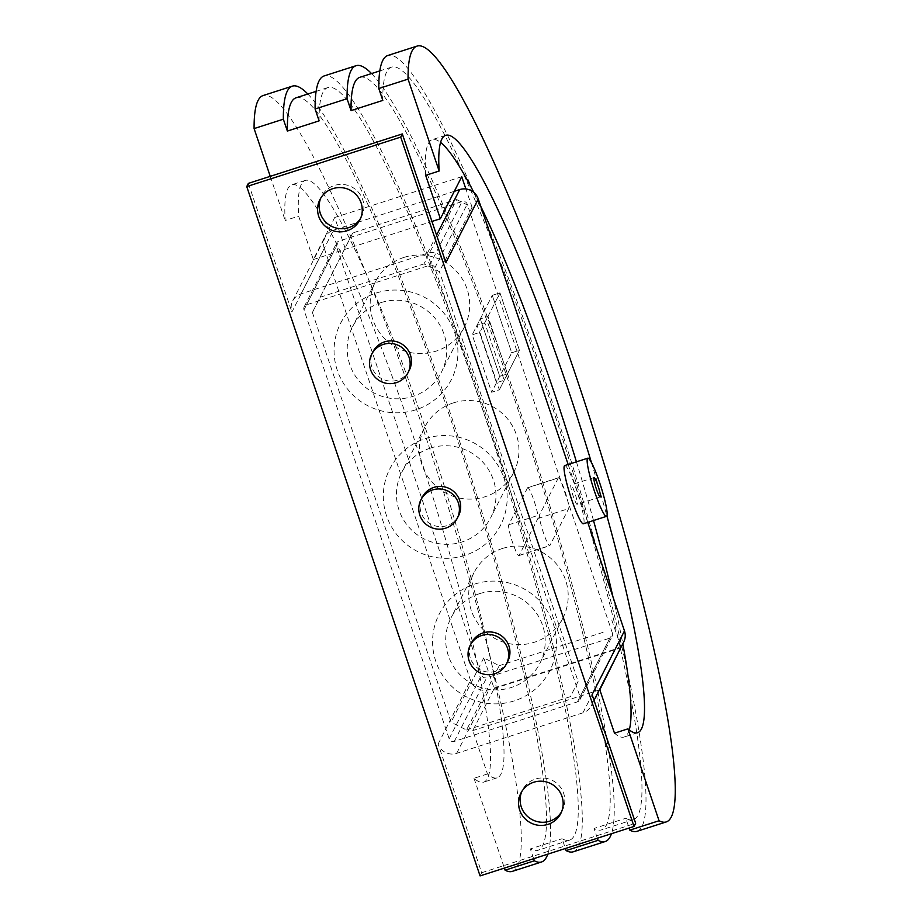 <?xml version="1.0" encoding="UTF-8"?>
<svg xmlns="http://www.w3.org/2000/svg" width="922" height="922" viewBox="0 0 922 922"><rect width="100%" height="100%" fill="white"/><g stroke="black" fill="none" stroke-linecap="round" stroke-linejoin="round"><path stroke-width="0.69" stroke-dasharray="4.61 3.46" d="M360.652 218.237A22.405 22.059 -153.1 0 0 334.421 185.46A22.405 22.059 -153.1 0 0 320.821 198M561.567 811.833A22.405 22.059 -153.1 0 0 535.336 779.055A22.405 22.059 -153.1 0 0 521.748 791.595M564.713 465.587A30.553 3.803 -107.8 0 1 577.08 491.703A30.553 3.803 -107.8 0 1 583.776 523.408A30.553 3.803 -107.8 0 1 583.396 523.777M577.287 504.253A10.188 1.268 -107.8 0 1 577.172 504.38A10.188 1.268 -107.8 0 1 573.046 495.679A10.188 1.268 -107.8 0 1 570.81 485.11A10.188 1.268 -107.8 0 1 570.937 484.984A10.188 1.268 -107.8 0 1 575.063 493.685A10.188 1.268 -107.8 0 1 577.287 504.253M507.803 661.27A20.376 20.053 26.9 0 1 474.323 665.05A20.376 20.053 26.9 0 1 471.488 642.807M458.545 515.744A20.376 20.053 26.9 0 1 425.065 519.524A20.376 20.053 26.9 0 1 422.23 497.281M409.287 370.218A20.376 20.053 26.9 0 1 375.807 373.998A20.376 20.053 26.9 0 1 372.972 351.755M612.404 633.08L467.224 204.154A4.08 4.011 -153.1 0 0 462.083 201.561L338.916 241.115A4.08 4.011 -153.1 0 0 336.357 246.186L481.538 675.111A4.08 4.011 -153.1 0 0 486.689 677.705L609.857 638.139A4.08 4.011 -153.1 0 0 612.404 633.08L580.03 696.767A4.08 4.011 26.9 0 1 577.483 701.838L454.304 741.392A4.08 4.011 26.9 0 1 449.164 738.799L303.983 309.873A4.08 4.011 26.9 0 1 306.53 304.813L429.698 265.259A4.08 4.011 26.9 0 1 434.85 267.853L580.03 696.767M445.879 262.609A14.671 14.441 -153.1 0 0 427.359 253.273L301.102 293.818A14.671 14.441 -153.1 0 0 291.917 312.051L324.29 248.364L470.52 680.344A14.671 14.441 -153.1 0 0 489.04 689.679L615.285 649.134A14.671 14.441 -153.1 0 0 623.698 642M454.304 191.327L333.487 230.131A14.671 14.441 -153.1 0 0 324.29 248.364M480.074 875.9L481.687 872.719L438.134 744.042A14.671 14.441 -153.1 0 0 456.655 753.378L582.911 712.833A14.671 14.441 -153.1 0 0 592.097 694.589M587.74 522.382L568.148 464.481M481.687 872.719L635.65 823.265M248.364 183.374L291.917 312.051M499.344 389.81L519.42 350.314L511.722 352.792L492.279 295.34L499.978 292.862L519.42 350.314L507.434 373.883L487.992 316.43L480.293 318.908L487.992 316.43L507.434 373.883L499.747 376.349L480.293 318.908L477.054 325.282L496.509 382.722L504.207 380.244L484.753 322.804L477.054 325.282L484.753 322.804L504.207 380.244L496.509 382.722L477.054 325.282L472.202 334.824L491.645 392.276L499.344 389.799L479.901 332.358L472.202 334.824L491.645 392.276L499.344 389.81L479.901 332.358L499.978 292.862L519.42 350.314L511.722 352.78L492.279 295.34L499.978 292.873L479.901 332.358L472.202 334.824L492.279 295.34L480.293 318.908L499.747 376.349L491.645 392.276L511.722 352.792L499.747 376.349L507.434 373.883L499.344 389.799M636.987 831.321A407.432 50.698 72.2 0 0 645.999 798.291A407.432 50.698 72.2 0 0 536.431 355.385A407.432 50.698 72.2 0 0 387.816 55.493M382.814 100.406A395.204 49.177 -107.8 0 1 386.664 71.939A395.204 49.177 -107.8 0 1 391.55 67.133A395.204 49.177 -107.8 0 1 551.587 404.931A395.204 49.177 -107.8 0 1 638.139 814.887A395.204 49.177 -107.8 0 1 633.241 819.693A395.204 49.177 -107.8 0 1 625.796 818.263L629.104 828.037M359.799 77.333A395.204 49.177 -107.8 0 1 519.835 415.119A395.204 49.177 -107.8 0 1 606.388 825.086A395.204 49.177 -107.8 0 1 601.49 829.892A395.204 49.177 -107.8 0 1 594.045 828.463L625.796 818.263M573.288 851.79A407.432 50.698 72.2 0 0 582.301 818.748A407.432 50.698 72.2 0 0 472.732 375.853A407.432 50.698 72.2 0 0 324.118 75.95M371.531 73.564A407.432 50.698 -107.8 0 1 520.596 412.56A407.432 50.698 -107.8 0 1 614.248 808.49A407.432 50.698 -107.8 0 1 611.47 833.695M512.275 871.382A407.432 50.698 72.2 0 0 521.299 838.34A407.432 50.698 72.2 0 0 411.731 395.446A407.432 50.698 72.2 0 0 263.104 95.542M307.833 94.021A407.432 50.698 -107.8 0 1 456.897 433.017A407.432 50.698 -107.8 0 1 550.549 828.947A407.432 50.698 -107.8 0 1 547.772 854.152M319.116 120.863A395.204 49.177 -107.8 0 1 322.965 92.396A395.204 49.177 -107.8 0 1 327.852 87.59A395.204 49.177 -107.8 0 1 487.888 425.388A395.204 49.177 -107.8 0 1 574.441 835.344A395.204 49.177 -107.8 0 1 569.542 840.149A395.204 49.177 -107.8 0 1 562.097 838.72L565.405 848.494M296.1 97.79A395.204 49.177 -107.8 0 1 456.136 435.587A395.204 49.177 -107.8 0 1 542.678 845.543A395.204 49.177 -107.8 0 1 537.791 850.349A395.204 49.177 -107.8 0 1 530.334 848.92L562.097 838.72M629.253 729.924A313.722 39.035 -107.8 0 1 627.997 733.221A313.722 39.035 -107.8 0 1 624.113 737.035A313.722 39.035 -107.8 0 1 614.49 733.174M591.428 462.498A313.722 39.035 -107.8 0 1 606.907 515.905M425.676 175.353A313.722 39.035 -107.8 0 1 428.373 143.463A313.722 39.035 -107.8 0 1 432.245 139.648A313.722 39.035 -107.8 0 1 440.578 142.426M473.839 192.421A313.722 39.035 -107.8 0 1 480.754 206.298M576.434 461.818A313.722 39.035 -107.8 0 1 593.514 520.527M612.969 596.903A313.722 39.035 -107.8 0 1 622.788 643.763M312.385 312.466L451.089 722.237L466.52 730.017L499.228 665.684L483.785 657.905L494.157 688.55L472.79 730.581L487.473 773.961A313.722 39.035 72.2 0 0 497.096 777.834A313.722 39.035 72.2 0 0 500.98 774.019A313.722 39.035 72.2 0 0 432.268 448.588A313.722 39.035 72.2 0 0 305.228 180.435A313.722 39.035 72.2 0 0 301.356 184.25A313.722 39.035 72.2 0 0 298.659 216.151L313.353 259.531L334.721 217.5L345.093 248.133L352.746 232.943L312.385 312.466L345.093 248.133M487.473 773.961L474 778.295A313.722 39.035 72.2 0 0 483.624 782.156A313.722 39.035 72.2 0 0 487.508 778.341A313.722 39.035 72.2 0 0 418.807 452.909A313.722 39.035 72.2 0 0 291.755 184.769A313.722 39.035 72.2 0 0 287.883 188.584A313.722 39.035 72.2 0 0 285.186 220.473L298.659 216.151M558.306 477.953A16.296 2.028 -107.8 0 1 558.513 477.757A16.296 2.028 -107.8 0 1 565.105 491.691A16.296 2.028 -107.8 0 1 568.678 508.598L549.904 545.536A16.296 2.028 -107.8 0 1 549.696 545.732A16.296 2.028 -107.8 0 1 543.104 531.81A16.296 2.028 -107.8 0 1 539.531 514.902L558.306 477.953L527.522 487.842A16.296 2.028 72.2 0 1 527.718 487.646L558.513 477.757M527.522 487.842L508.737 524.791A16.296 2.028 72.2 0 0 512.309 541.698A16.296 2.028 72.2 0 0 518.902 555.62A16.296 2.028 72.2 0 0 519.109 555.424L537.883 518.487A16.296 2.028 72.2 0 0 534.322 501.58A16.296 2.028 72.2 0 0 527.718 487.646M404.067 257.388A49.915 49.143 -153.1 0 0 375.45 281.683A49.915 49.143 -153.1 0 0 382.4 336.173A49.915 49.143 -153.1 0 0 435.829 351.213A49.915 49.143 -153.1 0 0 464.434 326.918A49.915 49.143 -153.1 0 0 457.485 272.416A49.915 49.143 -153.1 0 0 404.067 257.388M381.074 302.6A49.915 49.143 -153.1 0 0 352.469 326.895A49.915 49.143 -153.1 0 0 359.419 381.397A49.915 49.143 -153.1 0 0 412.837 396.425A49.915 49.143 -153.1 0 0 441.454 372.131A49.915 49.143 -153.1 0 0 434.504 317.641A49.915 49.143 -153.1 0 0 381.074 302.6M453.324 402.914A49.915 49.143 -153.1 0 0 424.708 427.209A49.915 49.143 -153.1 0 0 431.657 481.699A49.915 49.143 -153.1 0 0 485.087 496.739A49.915 49.143 -153.1 0 0 513.692 472.444A49.915 49.143 -153.1 0 0 506.743 417.943A49.915 49.143 -153.1 0 0 453.324 402.914M430.332 448.127A49.915 49.143 -153.1 0 0 401.727 472.421A49.915 49.143 -153.1 0 0 408.677 526.923A49.915 49.143 -153.1 0 0 462.095 541.952A49.915 49.143 -153.1 0 0 490.711 517.657A49.915 49.143 -153.1 0 0 483.762 463.167A49.915 49.143 -153.1 0 0 430.332 448.127M502.582 548.44A49.915 49.143 -153.1 0 0 473.977 572.735A49.915 49.143 -153.1 0 0 480.927 627.225A49.915 49.143 -153.1 0 0 534.345 642.265A49.915 49.143 -153.1 0 0 562.95 617.971A49.915 49.143 -153.1 0 0 556.001 563.469A49.915 49.143 -153.1 0 0 502.582 548.44M479.59 593.653A49.915 49.143 -153.1 0 0 450.985 617.947A49.915 49.143 -153.1 0 0 457.934 672.449A49.915 49.143 -153.1 0 0 511.353 687.478A49.915 49.143 -153.1 0 0 539.969 663.183A49.915 49.143 -153.1 0 0 533.02 608.693A49.915 49.143 -153.1 0 0 479.59 593.653M415.753 409.829A62.131 61.175 26.9 0 1 337.291 370.275A62.131 61.175 26.9 0 1 376.222 293.023A62.131 61.175 26.9 0 1 454.684 332.577A62.131 61.175 26.9 0 1 415.753 409.829M465.011 555.355A62.131 61.175 26.9 0 1 386.548 515.801A62.131 61.175 26.9 0 1 425.48 438.549A62.131 61.175 26.9 0 1 503.942 478.103A62.131 61.175 26.9 0 1 465.011 555.355M514.269 700.881A62.131 61.175 26.9 0 1 435.806 661.328A62.131 61.175 26.9 0 1 474.738 584.075A62.131 61.175 26.9 0 1 553.2 623.629A62.131 61.175 26.9 0 1 514.269 700.881M456.667 199.567L472.11 207.346L439.402 271.667L423.97 263.888L456.667 199.567L352.746 232.943M472.11 207.346L465.887 188.975M466.52 730.017L570.441 696.64L578.106 681.439L439.402 271.667M578.106 681.439L570.441 696.64M621.013 647.267L610.802 617.118M320.049 297.264L423.97 263.888M483.785 657.905L451.089 722.237M603.149 632.308L499.228 665.684M599.323 689.944L472.79 730.581M494.157 688.55L620.69 647.912M474 778.295L504.392 868.086M533.654 858.693L530.334 848.92M597.352 838.236L594.045 828.463M334.721 217.5L461.738 176.701M313.353 259.531L431.945 221.441M270.25 176.344L285.186 220.473M434.85 267.853L467.224 204.154M429.698 265.259L462.083 201.561M306.53 304.813L338.916 241.115M303.983 309.873L336.357 246.186M449.164 738.799L481.538 675.111M454.304 741.392L486.689 677.705M577.483 701.838L609.857 638.139M427.359 253.273L436.579 235.133M301.102 293.818L333.487 230.131M456.655 753.378L489.04 689.679M438.134 744.042L470.52 680.344M582.911 712.833L615.285 649.134M537.883 518.487L568.678 508.598M508.737 524.791L539.531 514.902M519.109 555.424L549.904 545.536M361.516 216.682L359.903 219.862M562.443 810.277L560.818 813.458M600.257 496.958L577.172 504.38M594.033 477.561L570.937 484.984M304.202 306.796L336.576 243.108M579.811 699.856L612.196 636.157M522.486 789.97L520.872 793.151M321.571 196.374L319.946 199.555M292.7 300.952L325.074 237.265M591.313 705.687L594.033 700.328M633.241 819.693L601.49 829.892M569.542 840.149L537.791 850.349M637.586 732.713L624.113 737.035M445.718 135.315L432.245 139.648M497.096 777.834L483.624 782.156M305.228 180.435L291.755 184.769M518.902 555.62L549.696 545.732M375.45 281.683L352.469 326.895M424.708 427.209L401.727 472.421M473.977 572.735L450.985 617.947M562.95 617.971L539.969 663.183M513.692 472.444L490.711 517.657M464.434 326.918L441.454 372.131M327.852 87.59L316.119 91.359M391.55 67.133L379.818 70.902"/><path stroke-width="1.38" d="M320.821 198A22.405 22.059 -153.1 0 0 360.652 218.237M332.796 188.653A22.405 22.059 26.9 0 1 359.903 219.862A22.405 22.059 26.9 0 1 323.069 224.023A22.405 22.059 26.9 0 1 332.796 188.653M521.748 791.595A22.405 22.059 -153.1 0 0 561.567 811.833M533.723 782.248A22.405 22.059 26.9 0 1 560.818 813.458A22.405 22.059 26.9 0 1 523.996 817.618A22.405 22.059 26.9 0 1 533.723 782.248M606.492 516.355L583.396 523.777A30.553 3.803 -107.8 0 1 571.018 497.661A30.553 3.803 -107.8 0 1 564.333 465.956A30.553 3.803 -107.8 0 1 564.713 465.587L587.798 458.176A30.553 3.803 72.2 0 0 587.429 458.545A30.553 3.803 72.2 0 0 594.114 490.239A30.553 3.803 72.2 0 0 606.492 516.355A30.553 3.803 72.2 0 0 606.872 515.986A30.553 3.803 72.2 0 0 600.176 484.292A30.553 3.803 72.2 0 0 587.798 458.176M600.383 496.843A10.188 1.268 -107.8 0 1 600.257 496.958A10.188 1.268 -107.8 0 1 596.131 488.257A10.188 1.268 -107.8 0 1 593.906 477.688A10.188 1.268 -107.8 0 1 594.033 477.561A10.188 1.268 -107.8 0 1 598.159 486.274A10.188 1.268 -107.8 0 1 600.383 496.843M481.872 635.431A20.376 20.053 -153.1 0 0 473.032 667.597A20.376 20.053 -153.1 0 0 506.512 663.817A20.376 20.053 -153.1 0 0 481.872 635.431M470.185 645.354L471.488 642.807A20.376 20.053 26.9 0 1 504.968 639.027A20.376 20.053 26.9 0 1 507.803 661.27L506.512 663.817M432.614 489.905A20.376 20.053 -153.1 0 0 423.774 522.071A20.376 20.053 -153.1 0 0 457.254 518.291A20.376 20.053 -153.1 0 0 432.614 489.905M420.928 499.828L422.23 497.281A20.376 20.053 26.9 0 1 455.71 493.501A20.376 20.053 26.9 0 1 458.545 515.744L457.254 518.291M383.356 344.379A20.376 20.053 -153.1 0 0 374.516 376.545A20.376 20.053 -153.1 0 0 407.997 372.765A20.376 20.053 -153.1 0 0 383.356 344.379M371.67 354.302L372.972 351.755A20.376 20.053 26.9 0 1 406.452 347.974A20.376 20.053 26.9 0 1 409.287 370.218L407.997 372.765M568.148 464.481L478.253 198.922A14.671 14.441 -153.1 0 0 459.732 189.575L454.304 191.327M594.033 700.328L623.698 642A14.671 14.441 -153.1 0 0 624.471 630.902L587.74 522.382M634.036 826.458L480.074 875.9L246.739 186.567L400.701 137.113L634.036 826.458L635.65 823.265L592.097 694.589L624.471 630.902M478.253 198.922L445.879 262.609L402.326 133.932L248.364 183.374L246.739 186.567M400.701 137.113L402.326 133.932M378.792 88.524L408.043 79.131A407.432 50.698 -107.8 0 1 417.067 46.1L387.816 55.493A407.432 50.698 72.2 0 0 378.792 88.524L382.814 100.406L351.063 110.605A395.204 49.177 -107.8 0 1 354.912 82.127A395.204 49.177 -107.8 0 1 359.799 77.333L379.818 70.902M417.067 46.1A407.432 50.698 -107.8 0 1 565.682 345.992A407.432 50.698 -107.8 0 1 675.261 788.898A407.432 50.698 -107.8 0 1 666.237 821.928A407.432 50.698 -107.8 0 1 659.069 820.741L629.818 830.134A407.432 50.698 72.2 0 0 636.987 831.321L666.237 821.928M351.063 110.605L347.041 98.723A407.432 50.698 -107.8 0 1 356.065 65.693L324.118 75.95A407.432 50.698 72.2 0 0 315.094 108.992L319.116 120.863L287.364 131.062A395.204 49.177 -107.8 0 1 291.202 102.596A395.204 49.177 -107.8 0 1 296.1 97.79L316.119 91.359M347.041 98.723L315.094 108.992M356.065 65.693A407.432 50.698 -107.8 0 1 371.531 73.564M287.364 131.062L283.342 119.192A407.432 50.698 -107.8 0 1 292.355 86.149L263.104 95.542A407.432 50.698 72.2 0 0 254.092 128.584L270.25 176.344M283.342 119.192L254.092 128.584M292.355 86.149A407.432 50.698 -107.8 0 1 307.833 94.021M606.907 515.905A313.722 39.035 -107.8 0 1 641.458 728.899A313.722 39.035 -107.8 0 1 637.586 732.713A313.722 39.035 -107.8 0 1 627.963 728.841L614.49 733.174L599.807 689.794L621.013 647.267M465.887 188.975L461.738 176.701L440.37 218.745L425.676 175.353L439.149 171.031A313.722 39.035 -107.8 0 1 441.834 139.13A313.722 39.035 -107.8 0 1 445.718 135.315A313.722 39.035 -107.8 0 1 591.428 462.498M440.578 142.426A313.722 39.035 -107.8 0 1 473.839 192.421M480.754 206.298A313.722 39.035 -107.8 0 1 576.434 461.818M593.514 520.527A313.722 39.035 -107.8 0 1 612.969 596.903M622.788 643.763A313.722 39.035 -107.8 0 1 629.253 729.924M504.392 868.086L505.106 870.195A407.432 50.698 72.2 0 0 512.275 871.382L541.525 861.978A407.432 50.698 -107.8 0 1 534.357 860.791L505.106 870.195M534.357 860.791L533.654 858.693M565.405 848.494L566.108 850.591A407.432 50.698 72.2 0 0 573.288 851.79L605.235 841.521A407.432 50.698 -107.8 0 1 598.055 840.334L566.108 850.591M598.055 840.334L597.352 838.236M629.104 828.037L629.818 830.134M627.963 728.841L659.069 820.741M431.945 221.441L440.37 218.745M408.043 79.131L439.149 171.031M547.772 854.152A407.432 50.698 -107.8 0 1 541.525 861.978M611.47 833.695A407.432 50.698 -107.8 0 1 605.235 841.521M436.579 235.133L459.732 189.575"/></g></svg>
